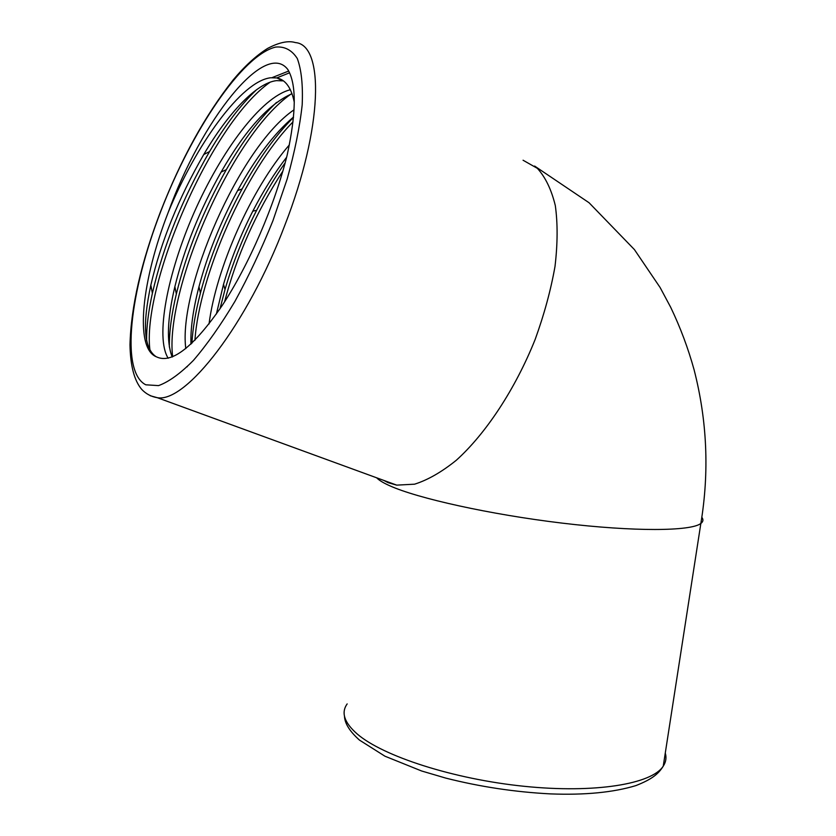<?xml version="1.0" encoding="UTF-8"?>
<svg xmlns="http://www.w3.org/2000/svg" width="836" height="836" viewBox="0 0 836 836"><rect width="100%" height="100%" fill="white"/><g stroke="black" fill="none" stroke-linecap="round" stroke-linejoin="round"><path stroke-width="1.25" d="M292.015 93.705C268.92 103.842 245.293 129.956 221.122 172.049C199.762 210.045 184.348 248.25 174.87 286.664C167.294 318.652 166.395 342.102 172.164 357.014M168.193 358.247C155.088 337.734 167.2 274.02 193.816 213.232C220.882 151.598 261.072 96.997 290.364 89.734M293.509 117.03C274.114 133.509 255.482 158.035 237.602 190.608C220.432 222.366 207.547 254.405 198.968 286.727C193.116 309.32 190.441 328.464 190.963 344.139M185.801 348.622C177.974 290.04 239.127 147.042 294.042 109.809M286.644 157.22C274.647 172.749 263.371 190.723 252.827 211.142C240.517 235.261 230.746 259.662 223.515 284.344L216.367 314.054M209.031 323.971C216.085 268.575 251.134 188.894 289.35 144.91M186.553 366.805L187.295 366.732M168.308 212.156C195.938 144.837 241.499 80.862 270.78 77.758L276.873 77.947L282.683 80.852L276.538 80.632C256.516 82.816 227.8 113.445 203.754 154.524C178.643 198.007 161.003 241.541 150.835 285.128C142.235 324.953 144.011 348.811 156.144 356.7L156.531 356.867C171.673 364.162 193.555 347.055 222.167 305.548C249.003 264.866 274.699 205.374 287.156 155.151C296.372 112.693 296.592 84.133 287.814 69.492C264.824 39.261 200.922 121.46 168.308 212.156C141.88 279.788 134.241 347.609 156.133 356.7M276.873 77.947C285.525 79.692 291.325 87.78 294.272 102.232M150.052 350.88C141.085 287.657 210.254 123.812 270.185 82.158M276.747 77.915L289.58 72.805M172.665 356.805C164.41 292.161 231.185 135.348 291.012 94.071M194.924 340.283C199.219 275.953 245.324 170.168 293.008 121.878M224.581 301.827C236.598 255.868 256.015 212.302 282.861 171.14M146.613 340.848C146.425 327.461 148.348 311.609 152.382 293.29C163.323 245.847 182.384 198.602 209.554 151.567C225.009 125.379 240.768 104.688 256.819 89.494M272.066 77.633L288.713 71.029M169.353 346.971C169.175 332.122 171.505 314.461 176.344 293.979C186.553 252.221 203.2 210.776 226.305 169.666C242.544 141.284 259.275 118.869 276.517 102.431M191.914 343.241C192.719 328.652 195.54 311.943 200.41 293.091C209.658 257.99 223.567 223.264 242.126 188.915C258.481 159.112 275.598 135.286 293.478 117.427M219.983 308.818L224.999 289.559C232.795 262.817 243.339 236.41 256.631 210.317C265.514 193.022 275.044 177.169 285.191 162.748M523.064 160.23L537.37 168.349C545.459 177.232 551.436 189.647 555.313 205.583C557.79 223.379 557.685 243.652 555.01 266.423C550.809 290.165 544.184 314.524 535.134 339.5C515.269 389.148 485.81 433.696 456.268 460.291C441.607 472.089 427.698 480.052 414.551 484.19L396.724 485.131L387.789 482.497L383.808 480.407M701.832 517.306C703.557 519.626 703.233 521.674 700.85 523.461C690.985 531.288 634.294 531.811 562.032 523.106C489.833 514.453 417.08 498.246 389.555 485.674C383.212 482.821 378.917 480.198 376.66 477.805M347.17 703.912C340.9 712.617 344.265 722.659 357.265 734.029C382.982 756.204 453.269 779.089 524.141 786.3C595.054 793.594 651.986 784.001 663.251 766.142C665.968 762.014 666.647 757.646 665.278 753.027M160.711 211.529C129.684 291.743 120.196 371.811 145.788 384.8L158.537 385.615C168.778 381.916 180.409 373.504 193.44 360.368C207.014 344.578 220.84 324.932 234.916 301.409C248.741 276.173 261.386 249.327 272.87 220.892L287.229 178.831C294.784 151.546 299.779 126.905 302.183 104.918C303.04 85.115 301.409 69.639 297.282 58.499C291.879 50.087 284.679 46.273 275.681 47.067C242.126 55.051 191.475 131.273 160.711 211.529M160.585 211.518C181.004 159.133 205.217 115.243 233.213 79.869C244.812 66.013 256.286 55.521 267.645 48.394C279.109 42.364 288.368 40.431 295.411 42.584C324.452 44.778 323.041 127.291 284.909 225.041C247.247 324.807 185.686 403.088 157.314 397.696L150.177 395.71M384.058 480.501L387.705 482.466M534.612 166.05L589.056 202.74L634.419 249.588L660.106 287.5L670.65 307.209C680.337 327.388 688.132 348.215 694.068 369.679C707.152 420.539 709.409 471.797 700.85 523.461L663.251 766.142C658.643 773.655 652.383 779.121 635.893 785.6C613.373 792.434 584.918 795.203 550.548 793.897C515.049 792.068 480.104 786.801 445.724 778.086L421.626 770.991L384.947 756.204L359.428 740.069C349.709 731.354 344.725 723.401 344.484 716.222M160.481 211.769C141.138 262.525 130.98 306.906 129.988 344.892C130.385 365.729 134.262 380.526 141.618 389.283C145.872 393.85 151.107 396.651 157.314 397.696L396.724 485.131L388.197 482.685M152.382 293.29L150.835 285.128M209.554 151.567L203.754 154.524M176.344 293.979L174.87 286.664M226.305 169.666L221.122 172.049M200.41 293.091L198.968 286.727M242.126 188.915L237.602 190.608M224.999 289.559L223.515 284.344M256.631 210.317L252.827 211.142"/></g></svg>
